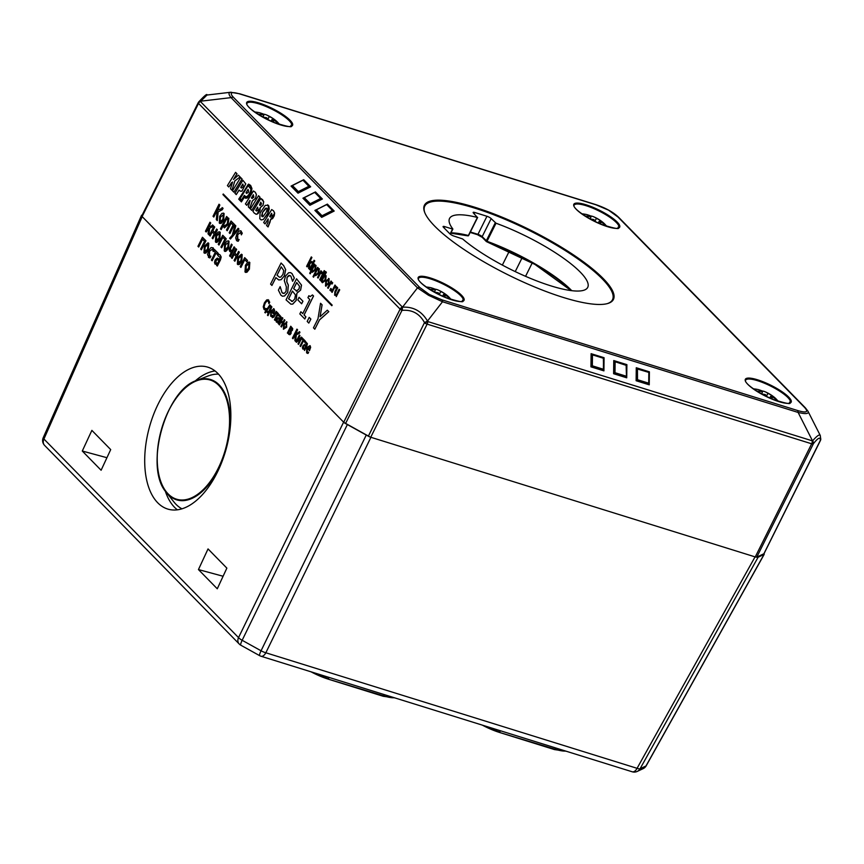 <?xml version="1.0" encoding="UTF-8"?>
<svg xmlns="http://www.w3.org/2000/svg" width="864" height="864" viewBox="0 0 864 864"><rect width="100%" height="100%" fill="white"/><g stroke="black" fill="none" stroke-linecap="round" stroke-linejoin="round"><path stroke-width="1.3" d="M764.1 553.489L764.014 554.45L758.117 557.215L755.698 557.053M141.923 216.302L141.556 215.287L142.312 214.823M142.225 216.648L343.71 422.248L142.225 216.648L43.924 439.02A6.923 1.577 -156.2 0 1 43.211 437.746L141.545 215.309M370.235 437.076L344.002 422.518M370.926 437.303L755.255 556.934L370.926 437.303L265.842 652.774A6.923 1.944 -154 0 1 261.058 650.776A6.923 1.242 119 0 0 259.686 655.679A6.923 6.923 0 0 0 260.993 656.24A6.923 3.802 -72.7 0 0 265.842 652.774L637.07 768.312A6.923 3.802 107.3 0 1 632.21 771.779A6.923 6.923 0 0 0 637.211 771.433A6.923 6.61 -115.2 0 0 640.084 768.744A6.923 1.696 -150.8 0 1 637.07 768.312L755.06 556.87M218.495 374.155A70.276 38.016 -74.8 0 0 208.159 375.991L196.808 380.387A62.51 33.815 -74.8 0 0 161.039 430.866A62.51 33.815 -74.8 0 0 166.406 492.502A62.51 33.815 -74.8 0 0 168.21 494.543A62.51 33.815 -74.8 0 0 223.916 456.311M228.161 440.662A62.51 33.815 -74.8 0 0 219.143 384.88A62.51 33.815 -74.8 0 0 196.808 380.387C165.208 389.891 143.932 468.331 166.406 492.502L173.977 502.027A70.276 38.016 -74.8 0 0 181.98 508.831M646.207 765.774A6.923 1.696 -150.8 0 1 645.98 765.968A6.923 6.61 64.8 0 1 643.108 768.658A6.923 6.923 0 0 0 646.196 765.796L764.24 554.256M366.163 435.229L261.058 650.776L242.158 640.289A6.923 1.944 -154 0 1 238.529 637.61A6.923 5.551 135.6 0 0 239.209 643.982A6.923 6.923 0 0 0 240.797 645.192A6.923 1.242 -61 0 1 242.158 640.289L347.274 424.742M239.209 643.982L44.593 445.392A6.923 5.551 -44.4 0 1 43.924 439.02L238.529 637.61L343.613 422.14M91.876 430.38L110.7 449.593L101.11 470.243L82.285 451.03L91.876 430.38M198.45 569.57L208.04 548.921L226.865 568.134L217.274 588.784L198.45 569.57L223.096 576.256M218.624 469.595A73.732 39.884 105.2 0 1 168.48 509.274A73.732 39.884 105.2 0 1 149.278 427.669A73.732 39.884 105.2 0 1 207.068 366.941A73.732 39.884 105.2 0 1 218.624 469.595M215.028 370.958A73.732 39.884 -74.8 0 0 195.026 381.143M165.251 490.946A73.732 39.884 -74.8 0 0 177.379 509.836M82.285 451.03L106.931 457.704M756.778 557.107L813.445 443.642A3.467 2.225 -142.2 0 0 812.549 440.91L427.766 321.548L424.753 323.071A3.467 0.821 26.5 0 0 427.129 324.119L811.663 443.794A3.467 0.821 26.5 0 0 813.186 443.977A3.467 2.225 -142.2 0 0 812.3 441.234A3.467 1.901 107.3 0 1 811.663 443.794L755.255 556.934A3.467 0.821 26.5 0 0 756.778 557.107L763.895 553.759A3.467 0.821 26.5 0 0 764.024 553.651A3.467 0.821 26.5 0 0 764.035 553.489M368.345 436.201A3.467 0.821 26.5 0 0 370.721 437.249L427.129 324.119A3.467 1.901 -72.7 0 0 427.766 321.548L427.518 321.062C421.718 311.213 413.381 306.58 402.505 307.184L200.405 101.531A3.467 2.225 -142.2 0 0 198.558 102.146A3.467 2.225 -142.2 0 0 198.32 102.611A3.467 0.821 26.5 0 0 198.202 102.719A3.467 0.821 26.5 0 0 198.536 103.41L400.118 309.118L343.71 422.248A3.467 0.821 26.5 0 0 345.546 423.544L368.345 436.201L424.505 322.585L427.518 321.062L442.508 301.752L798.12 412.441C805.853 414.266 809.147 413.878 808.002 411.264L807.905 411.091M141.912 215.741A3.467 0.821 26.5 0 0 141.793 215.849A3.467 0.821 26.5 0 0 142.128 216.54L198.536 103.41A3.467 2.776 -44.4 0 1 200.405 101.531L206.993 95.04C207.252 93.398 204.52 95.656 198.817 101.822A3.467 2.225 37.8 0 1 198.817 101.812A3.467 2.225 37.8 0 1 200.653 101.196L231.066 97.621L417.496 287.863L428.501 295.261L442.508 301.752A3.467 1.901 107.3 0 0 441.925 299.83L429.311 294.462L419.882 287.593A3.467 2.776 135.6 0 0 417.496 287.863L402.505 307.184A3.467 0.983 -96.7 0 0 402.473 310.349C412.225 309.593 419.569 313.675 424.505 322.585M603.796 358.441L604.076 357.718L591.786 354.823L592.272 354.424L591.106 353.678L591.786 354.823L591.656 365.785L592.132 366.476L592.348 365.818L590.954 366.844L592.132 366.476L603.18 369.922L603.396 369.263L603.925 370.872L603.655 369.598A0.691 0.691 0 0 0 603.666 369.49L603.796 358.528A0.691 0.691 118.3 0 0 603.32 357.858L603.666 369.457M626.605 365.375L626.886 364.64L614.444 361.703L614.93 361.303L613.764 360.558L614.444 361.703L614.315 372.665L614.79 373.367L615.006 372.708L613.613 373.723L614.79 373.367L625.99 376.844L626.724 377.806L626.206 376.186L615.006 372.708L615.125 361.746L626.594 365.483A0.691 0.691 0 0 0 626.238 364.835L626.238 364.835A0.691 0.691 118.3 0 0 626.13 364.792L626.465 376.51A0.691 0.691 0 0 0 626.476 376.412L626.476 376.38M626.605 365.418A0.691 0.691 118.3 0 0 626.238 364.835M649.102 372.546L649.393 371.822L636.271 367.74L636.952 368.874L648.832 372.406L648.713 383.195L637.513 379.706L637.438 368.474L636.822 379.674L637.297 380.365L637.513 379.706L636.12 380.732L637.297 380.365L648.497 383.854L648.713 383.195L649.242 384.815L648.972 383.53A0.691 0.691 0 0 0 648.983 383.422L648.983 383.389M649.102 372.6A0.691 0.691 118.3 0 0 648.745 372.017L648.745 372.017A0.691 0.691 118.3 0 0 648.637 371.963L649.112 372.632A0.691 0.691 0 0 0 648.745 372.017M292.378 185.49L302.994 180.198A0.691 0.551 -44.4 0 1 303.61 180.209A0.691 0.616 -60.8 0 0 302.94 180.144M291.989 185.749L291.049 186.095L291.989 186.062L297.94 192.132L310.673 186.797L309.55 186.278A0.691 0.551 135.6 0 0 308.945 186.268L298.372 191.603A0.691 0.551 135.6 0 0 297.94 192.132L298.004 193.18L298.372 191.603L292.421 185.533L291.989 186.062A0.691 0.551 -44.4 0 1 292.421 185.533L302.994 180.198L309.28 186.797L303.718 179.701L303.275 180.058M291.805 185.846L292.01 185.717A0.691 0.691 0 0 1 292.291 185.458L302.864 180.122A0.691 0.691 0 0 1 303.512 180.133M304.063 197.64L302.929 198.212L303.869 198.191A0.691 0.551 -44.4 0 1 304.301 197.651L302.929 198.212L309.884 205.308L310.586 204.25L309.809 204.26L309.884 205.308L322.38 199.001L321.268 198.482A0.691 0.551 135.6 0 0 320.663 198.472L322.38 199.001L315.436 191.905L314.993 192.262M315.23 192.337A0.691 0.616 119.2 0 1 315.317 192.413L321.268 198.482L310.586 204.25L310.252 203.72A0.691 0.551 135.6 0 0 309.809 204.26L303.88 197.834A0.691 0.691 0 0 1 304.16 197.575L314.712 192.402A0.691 0.551 -44.4 0 1 315.317 192.413L314.68 192.283M304.258 197.608L314.572 192.326A0.691 0.691 0 0 1 315.22 192.337A0.691 0.616 119.2 0 0 314.647 192.348M316.019 209.833L314.885 210.406L315.835 210.038L314.885 210.406L321.678 217.35L322.045 215.762A0.691 0.551 135.6 0 0 321.613 216.302L321.678 217.35L334.184 211.043L333.072 210.524A0.691 0.551 135.6 0 0 332.456 210.514L327.272 204.606A0.691 0.616 -60.8 0 0 326.603 204.552M326.635 204.487L327.38 204.109L334.184 211.043L321.613 216.302L315.824 210.384A0.691 0.551 -44.4 0 1 316.256 209.844L326.668 204.595A0.691 0.551 -44.4 0 1 327.272 204.606L326.948 204.466M316.202 209.812L326.527 204.53A0.691 0.691 0 0 1 327.175 204.541M268.445 205.427L265.259 205.362L260.075 213.052L259.794 218.722L261.144 219.942L263.369 219.424L268.164 212.695L269.222 208.915L268.801 205.956L267.516 204.865L268.445 205.427L267.732 213.764L263.369 219.424M265.507 208.354L265.453 208.343C267.289 207.814 267.516 209.142 266.144 212.328L263.153 216.486L262.181 216.713L261.608 215.86L262.472 212.425L265.453 208.343L266.425 208.073L262.526 212.447L262.235 216.734M263.423 219.445L261.198 219.953M242.892 180.252L234.9 193.223L236.261 194.605L239.058 190.069L240.462 191.246L241.92 191.128L245.711 183.859L242.892 180.252L245.765 183.87L241.974 191.149L240.484 191.246M239.09 190.123L236.261 194.605M240.786 187.38L242.806 184.01C243.81 186.84 243.108 187.963 240.732 187.358L241.423 188.082L240.786 187.38L242.86 184.021M258.541 195.739L250.387 208.98L251.77 210.395L259.945 197.165L258.541 195.739L259.945 197.165M259.999 197.176L251.77 210.395M268.002 226.919L270.583 219.575L272.624 218.581L274.266 215.773L274.622 213.073L273.478 210.784L271.696 209.574L263.682 222.523L265.064 223.927L268.142 218.938L268.078 221.94L266.566 225.461L268.056 226.94L269.827 222.577M271.696 209.574L273.532 210.805L274.676 213.084L270.637 219.586L269.881 222.588M271.674 213.332L269.73 216.486L270.464 217.134M272.117 215.827L269.676 216.475L271.62 213.3L272.117 215.827M268.175 218.981L265.064 223.927M240.646 177.52L232.481 190.76L233.874 192.175L242.039 178.934L240.646 177.52L242.039 178.934M242.093 178.956L233.874 192.175M254.254 213.084L256.273 214.272L258.088 213.548L260.021 210.406L260.258 207.533L262.991 205.286L263.628 201.755L260.809 198.428L252.904 211.27L254.254 213.084M260.809 198.428L262.613 199.681L263.693 201.766L263.045 205.308L260.291 207.587L257.094 214.186L255.852 214.186M259.535 205.06L260.755 202.176L261.49 203.839L260.604 205.265L259.535 205.06L260.01 205.362M260.798 202.208L259.589 205.081M255.787 210.287L257.666 207.122L255.787 210.287L256.619 211.032L255.733 210.276M257.666 207.122L258.109 209.941L256.586 211.021M233.464 179.485L236.952 173.761L235.58 172.357L227.416 185.609L228.787 187.002L232.6 182.023L230.472 188.719L231.995 190.274L234.814 180.889L240.095 176.958L238.356 175.187L233.464 179.485M232.578 182.099L231.368 182.844M231.422 182.866L228.787 187.002M236.952 173.761L235.58 172.357M237.006 173.783L233.528 179.42M240.095 176.958L238.356 175.187M240.149 176.98L234.814 180.889M234.868 180.911L231.995 190.274M244.166 197.413L245.765 198.245L247.633 197.748L251.456 191.905L251.899 188.536L250.603 185.425L248.594 184.118L238.734 199.163L241.402 201.895L244.166 197.413M248.648 184.129L250.657 185.447L251.953 188.546L247.126 198.072L245.462 198.18M248.108 184.561L250.366 185.911L251.564 188.762L249.674 194.962L246.694 197.683L244.21 196.722L241.445 201.204L239.242 198.958L248.108 184.561L239.242 198.958M239.296 198.979L241.466 201.182M244.22 197.435L241.402 201.895M244.458 196.949L245.603 197.64M255.582 198.169L256.37 194.486L255.226 192.197L253.433 190.987L245.419 203.936L246.812 205.34L250.139 200.61L248.314 206.874L249.739 208.332L252.331 200.988L255.636 198.18L252.374 200.934M255.226 192.197L253.433 190.987M251.413 197.888L253.368 194.724L253.854 197.24L251.856 198.331L251.413 197.888L252.212 198.558M253.411 194.746L251.478 197.91M249.923 200.394L246.812 205.34M255.28 192.218L256.424 194.508L255.636 198.18M252.385 201.01L249.739 208.332M240.16 198.58L241.52 199.962L244.318 195.426L245.732 196.614L247.18 196.484L250.042 193.126L250.97 189.216L248.152 185.609L240.16 198.58M244.35 195.491L241.52 199.962M248.152 185.609L251.024 189.227L250.096 193.147L247.244 196.506L245.786 196.636M248.065 189.367L246.046 192.737L248.087 189.367C249.059 192.218 248.357 193.331 245.992 192.715L246.683 193.439M246.046 192.737L246.715 193.439M302.335 338.051L305.165 340.902L304.614 341.874L305.111 340.88L302.335 338.051L301.838 339.055L302.951 340.178L300.067 345.967L300.618 346.529L303.502 340.74L304.614 341.874M303.545 340.783L300.618 346.529M223.236 193.99L332.176 305.122L331.819 305.705L332.122 305.1L223.236 193.99L222.934 194.594L331.819 305.705M223.376 213.052L224.089 213.505L223.646 220.255L219.964 223.474L221.303 223.225L223.592 220.234L224.035 213.484L221.994 213.3L219.704 216.27L219.272 223.031L219.964 223.474M222.07 207.565L223.063 208.3L222.296 209.704L223.009 208.289L222.091 207.576M222.156 209.531L218.171 211.918L217.307 220.633L218.117 211.907L222.296 209.704M216.583 211.572L213.786 217.048L216.54 211.529L217.026 212.015L216.324 219.629L217.307 220.633M222.826 208.051L217.091 210.427L219.791 205.006L219.024 204.217L219.845 205.027L217.566 210.719M226.595 216.486L220.428 228.841L221.162 229.586L223.052 225.806L224.37 227.902L228.107 224.478L228.787 218.333L226.854 218.182L227.329 217.231L226.595 216.486L227.383 217.242L226.94 218.138M228.841 218.354L228.236 217.987L228.841 218.354L228.161 224.489L224.402 227.902M223.074 225.904L221.162 229.586M234.986 225.04L232.276 235.246L229.619 238.216L230.396 239.015L238.907 229.036L238.14 228.269L233.626 233.755L235.775 225.85L234.986 225.04L235.829 225.86L233.712 233.636M238.14 228.269L238.961 229.057L230.396 239.015M231.001 220.979L234.479 224.489L229.921 233.507L234.425 224.478L231.001 220.979L226.498 230.008L227.232 230.764L231.077 223.031L233.042 225.029L229.187 232.762L229.921 233.507M231.12 223.074L227.232 230.764M212.425 224.91L213.214 225.493L212.501 226.778L213.16 225.472L212.447 224.921M212.393 226.627L209.639 228.236L208.958 234.814L209.585 228.215L212.501 226.778M208.31 227.88L206.194 231.995L208.634 228.204L208.04 233.885L208.958 234.814M209.963 222.221L210.751 222.988L208.732 226.897L210.697 222.966L209.963 222.221L205.459 231.25L206.194 231.995M240.667 232.492L237.708 234.619L237.784 239.609L237.222 239.263L237.654 234.608L240.613 232.481L241.369 234.868L242.222 233.161L240.548 230.699L242.276 233.183L241.369 234.868M239.123 239.512L238.27 241.218L237.46 241.121L238.27 241.218L239.069 239.501L237.276 239.285M220.234 232.276L219.791 239.026L216.162 242.266L215.417 241.801C216.313 243.216 217.75 242.287 219.737 239.004L220.18 232.254L219.499 231.822L220.18 232.254M213.937 226.271L209.423 235.3L210.157 236.045L212.188 231.984L214.153 233.982L212.123 238.054L212.857 238.799L217.361 229.759L216.626 229.014L214.801 232.675L212.836 230.677L214.661 227.016L213.937 226.271L214.715 227.027L212.9 230.688L214.812 232.654M216.626 229.014L217.415 229.781L212.857 238.799M212.231 232.027L210.157 236.045M222.739 235.256L226.228 238.766L221.659 247.784L226.163 238.756L222.739 235.256L218.236 244.285L218.97 245.041L222.826 237.308L224.78 239.317L220.936 247.039L221.659 247.784M222.869 237.352L218.97 245.041M228.334 240.818L229.046 241.261L228.604 248.011L224.975 251.251L224.23 250.787C225.126 252.202 226.562 251.273 228.55 248L228.992 241.25L226.951 241.067L224.672 244.037L224.23 250.787M234.846 253.087L236.606 249.404L235.937 248.681L236.66 249.426L234.846 253.087L236.758 255.042M238.572 251.413L239.36 252.18L234.857 261.209L239.306 252.158L238.572 251.413L236.747 255.074L234.781 253.066M234.176 254.416L232.103 258.444L234.133 254.372L236.099 256.381L234.068 260.442L234.803 261.198M231.401 244.091L229.122 249.858L229.792 251.5L231.336 252.331L229.576 255.863L230.31 256.608L234.814 247.579L234.079 246.834L231.93 251.154L230.699 250.43L230.245 249.07L232.135 244.836L231.401 244.091L232.189 244.858L230.299 249.091L231.984 251.165M234.079 246.834L234.868 247.59L230.31 256.608M249.07 261.997L249.804 262.451L249.372 269.201L245.711 272.43L247.028 272.171L249.307 269.19L249.75 262.44L247.72 262.256L245.43 265.226L244.998 271.976L245.743 272.441M241.445 254.21L242.179 254.664L241.736 261.414L238.054 264.643L239.393 264.384L241.682 261.403L242.125 254.653L241.445 254.21L237.794 257.44L237.362 264.19L238.054 264.643M202.457 237.265L205.945 240.786L201.388 249.804L205.891 240.764L202.457 237.265L197.953 246.305L198.688 247.05L202.543 239.317L204.509 241.326L200.653 249.048L201.388 249.804M202.586 239.36L198.688 247.05M244.685 257.645L247.504 260.485L246.78 261.792L247.45 260.464L244.685 257.645L240.181 266.684L240.916 267.43L244.76 259.718L240.916 267.43M214.434 249.491L218.182 253.271L217.458 254.578L218.128 253.249L214.434 249.491L213.775 250.808L215.255 252.32L211.41 260.032L212.144 260.777L215.989 253.066L217.458 254.578M216.022 253.109L212.144 260.777M208.03 242.827L208.764 243.281L208.321 250.031L204.671 253.26L205.988 253.001L208.267 250.009L208.71 243.259L208.03 242.827L204.39 246.046L203.958 252.806L204.703 253.271M312.962 262.613L313.567 263.196L310.144 269.957L313.513 263.174L312.962 262.613L309.593 269.395L310.144 269.957M212.479 249.145L209.52 251.284L209.606 256.262M210.838 256.111L209.045 255.928L209.466 251.262L212.425 249.134L213.192 251.532L214.045 249.815L213.106 247.817L211.021 247.558L208.71 250.495L207.511 254.61L209.228 257.753L210.028 257.861L210.935 256.165L210.092 257.872L209.347 257.796M208.397 257.267L209.282 257.774M213.16 247.838L214.099 249.836L213.192 251.532M314.928 264.578L314.323 263.995L314.604 265.237M314.323 263.995L309.701 273.272L310.252 273.834L311.666 270.994L312.239 272.29L315.457 269.989L316.019 265.399L314.572 265.291L316.019 265.399L315.511 270.011L312.293 272.311M311.677 271.091L310.252 273.834M218.614 254.048L220.201 255.01L221.173 257.018L220.45 259.902L217.318 266.058L221.119 256.997L220.147 254.988L218.614 254.048L217.836 255.593L220.082 257.407L219.553 259.373L217.274 258.077L215.158 259.913L214.51 262.375L215.05 264.125L217.069 264.362L216.583 265.313L217.318 266.058M217.123 264.373L215.05 264.125M217.328 258.098L219.607 259.394M318.233 267.948L317.628 267.365L317.898 268.607M317.628 267.365L313.006 276.642L313.556 277.204L314.971 274.363L315.544 275.659L318.762 273.359L319.324 268.769L317.876 268.661L319.324 268.769L318.816 273.38L315.598 275.681M314.982 274.46L313.556 277.204M311.818 261.446L312.563 262.159L309.809 263.628L309.355 269.114L309.755 263.606L312.498 262.138L311.818 261.446L309.107 262.991L311.85 257.472L311.31 256.91L306.601 266.339L307.152 266.9L308.999 263.855L308.578 268.358L309.301 269.104M308.999 263.898L307.152 266.9M311.31 256.91L311.915 257.494L309.193 262.937M321.538 271.318L320.933 270.745L321.538 271.318L321.052 272.279M322.175 272.106L322.693 272.56L322.045 273.726L322.196 272.117M321.808 273.359L320.555 273.283L318.103 278.078L320.501 273.272L322.045 273.726M314.086 260.269L314.766 260.917L314.118 262.084L314.712 260.906L314.086 260.269L313.492 261.457L314.118 262.084M324.216 270.605L324.896 271.253L324.248 272.419L324.832 271.242L324.216 270.605L323.622 271.782L324.248 272.419M323.093 272.948L323.698 273.532L320.263 280.282L323.644 273.51L323.093 272.948L319.712 279.731L320.263 280.282M330.793 288.425L331.538 289.148L330.631 290.855L331.484 289.127L330.793 288.425L329.929 290.142L330.631 290.855M325.771 271.674L321.073 281.113L322.348 282.701L325.544 280.4L326.095 275.724L324.648 275.605L326.322 272.236L325.771 271.674L326.376 272.257L324.724 275.573M324.648 275.605L326.149 275.735L324.702 275.616L326.149 275.735L325.609 280.422L322.402 282.722M337.09 287.237L334.897 291.632L334.638 295.24L336.096 295.315L336.28 296.622L339.649 289.85L339.098 289.289L336.582 294.354L335.329 294.311L335.07 293.285L337.64 287.798L337.09 287.237L337.694 287.809L335.124 293.296L335.383 294.322L336.636 294.365M339.098 289.289L339.703 289.861L336.28 296.622M336.15 295.337L334.692 295.261M329.13 278.78L325.836 280.854L325.501 285.919L328.741 283.824L328.568 278.435L329.13 278.78L328.795 283.846L325.566 285.941M325.501 285.919L326.052 286.265M296.536 278.78L301.514 285.109L300.629 290.077L296.903 293.231L296.19 300.413L292.766 304.106L290.855 304.16L292.712 304.085L296.136 300.391L296.849 293.22L300.575 290.056L301.46 285.088L296.536 278.78L286.038 299.851L290.855 304.16M330.998 281.016L327.618 287.788L328.169 288.349L330.566 283.543L332.089 283.975L332.705 282.82L331.042 282.582L330.998 281.016L331.603 281.588L331.128 282.55M332.564 282.571L332.122 283.997M331.873 283.64L330.62 283.565L328.169 288.349M300.888 311.764L302.746 313.621L300.888 311.764L299.819 313.924L304.819 318.989L305.899 316.829L304.096 314.993L313.556 296.006L312.455 294.916L310.187 296.622L308.891 295.715L310.219 296.622M334.962 285.055L331.582 291.838L332.132 292.399L334.53 287.593L336.085 288.047L336.668 286.859L335.005 286.632L334.962 285.055L335.567 285.638L335.092 286.6M336.528 286.61L336.085 288.047M335.837 287.68L334.584 287.604L332.132 292.399M322.099 304.819L320.544 303.275L322.099 304.819L320.101 316.678M327.316 310.187L328.806 311.666L319.518 319.918L314.82 329.216L319.464 319.896L328.752 311.645L327.316 310.187L320.036 316.742L322.045 304.808M281.081 263.012L283.684 265.626L285.682 269.644L284.375 275.918L281.156 279.688L278.759 279.968L281.102 279.677L284.321 275.897L285.628 269.633L283.63 265.604L281.081 263.012L270.572 284.083L271.922 285.455L275.843 277.603L278.759 279.968M275.886 277.646L271.922 285.455M269.827 304.873L271.879 306.925L268.013 315.662L271.814 306.914L269.827 304.873L264.784 312.412L265.302 312.93L266.112 311.288L268.261 313.481L267.44 315.122L267.959 315.641M266.155 311.332L265.302 312.93M289.872 275.411L287.129 277.236L286.826 281.858L288.349 285.088L287.712 292.453L284.558 295.996L282.431 296.212L284.504 295.974L287.658 292.442L288.295 285.077L286.762 281.848L287.075 277.214L288.857 275.411L290.822 276.037L292.604 281.318L294.278 277.97L291.946 273.521L290.552 272.624L292 273.542L294.332 277.981L292.604 281.318M290.606 272.646L288.63 272.754L285.53 276.07L284.288 280.552L286.394 286.945L286.027 291.449L284.191 293.414L282.02 292.658L280.152 286.632L282.074 292.68L283.208 293.447M271.328 311.656L271.188 315.187L272.009 315.565M272.722 315.511L271.134 315.166L271.264 311.634L273.521 313.945L274.633 310.63L274.061 308.912L270.756 310.986L270.648 316.17L272.041 316.732L272.722 315.511L271.447 316.634M273.575 308.588L274.687 310.651L273.521 313.945M299.074 297.313L302.962 301.244L301.633 303.793L302.908 301.234L299.074 297.313L297.799 299.873L301.633 303.793M272.678 316.472L272.311 317.66L273.791 317.066L276.199 312.833L277.322 313.978L274.428 319.788L274.968 320.35L278.348 313.578L276.199 311.386L273.121 316.645M276.199 311.386L278.402 313.589L274.968 320.35M276.264 312.854L273.845 317.077L272.311 317.66M309.193 317.401L310.878 319.075L308.804 323.093L310.813 319.064L309.193 317.401L307.184 321.43L308.804 323.093M286.481 321.764L286.697 327.164L283.457 329.26M268.261 301.136L266.836 301.082L265.086 303.426L264.125 306.558L264.622 308.426L265.691 308.837M266.555 308.632L265.842 310.068L264.103 309.463L265.777 310.046L266.501 308.61L264.568 308.416L264.071 306.547L265.032 303.404L266.782 301.072L268.207 301.126L268.952 303.685L269.676 302.227L268.034 299.657L269.73 302.249L268.952 303.685M290.758 326.236L292.723 328.622L292.421 330.253L291.222 331.247L291.017 333.59L289.926 334.746L288.716 334.336L289.926 334.746L290.952 333.569L291.168 331.225L292.367 330.232L292.669 328.612L290.758 326.236L287.377 333.018L289.872 334.724L288.662 334.325M279.104 314.572L281.038 316.807L280.498 318.967L278.132 323.579L280.984 316.786L279.104 314.572L278.521 315.727L280.206 317.088L279.806 318.568L278.1 317.596L276.512 318.967L276.026 320.814L276.426 322.132L277.938 322.304L278.132 323.579M278.003 322.315L276.426 322.132M278.154 317.606L279.86 318.578M299.365 335.016L295.985 341.788L296.482 342.295L300.532 338.807L298.015 343.861L298.555 344.412L301.936 337.64L301.417 337.111L297.421 340.546L299.905 335.567L299.365 335.016L299.959 335.588L297.529 340.448M301.417 337.111L301.99 337.651L298.555 344.412M300.478 338.915L296.482 342.295M282.28 317.596L282.884 318.168L281.524 320.911L282.949 322.369L281.47 320.9L282.83 318.146L282.28 317.596L278.91 324.367L279.461 324.929L280.973 321.872L282.452 323.374L280.93 326.43L281.48 326.992L284.85 320.209L284.31 319.658L282.938 322.402M284.31 319.658L284.915 320.231L281.48 326.992M281.016 321.916L279.461 324.929M305.478 341.474L307.411 343.71L306.871 345.87L304.506 350.492L307.357 343.688L305.478 341.474L304.895 342.641L306.58 344.002L306.288 345.254L304.463 344.498L302.886 345.87L302.4 347.717L302.8 349.034L304.312 349.207L304.506 350.492M304.366 349.229L302.8 349.034M304.517 344.52L306.234 345.492M299.214 331.636L299.97 332.197L299.43 333.266L299.905 332.176L299.246 331.646M299.29 333.115L296.298 334.908L295.639 341.442L296.244 334.886L299.376 333.245M295.11 334.649L293.004 338.753L295.067 334.606L294.905 340.686L295.639 341.442M296.924 329.13L297.562 329.735L295.834 334.001L297.497 329.713L296.924 329.13L292.421 338.159L293.004 338.753M307.292 348.354L307.163 351.886L307.973 352.274M308.653 352.177L307.098 351.875L307.238 348.343L309.496 350.644L310.597 347.328L310.025 345.622L306.72 347.695L306.612 352.868L308.016 353.441L308.686 352.21L307.411 353.344M310.09 345.632L310.651 347.35L309.496 350.644M222.836 219.467L219.931 221.713L220.46 217.037L223.376 214.79L222.836 219.467M223.43 214.812L220.525 217.058L219.985 221.735M219.024 204.217L213.019 216.259L213.786 217.048M227.264 223.873L224.37 226.055L223.668 224.575L226.228 219.445L227.88 219.596L227.264 223.873M227.945 219.607L226.282 219.467L223.668 224.575M223.722 224.597L224.435 226.066M213.019 225.288L208.796 226.919M241.337 231.185L239.209 230.893L236.898 233.831L235.688 237.956L236.574 240.613L238.216 241.207L237.438 241.11M236.574 240.613L237.406 241.099M219.553 231.833L218.138 232.07L215.849 235.04L215.417 241.801M219.521 233.561L218.981 238.237L216.076 240.494L216.605 235.818L219.11 233.302M219.575 233.582L216.67 235.829L216.497 240.764M227.794 247.223L224.888 249.48L225.418 244.804L228.334 242.557L227.794 247.223M228.398 242.579L225.482 244.825L224.942 249.502M235.883 248.659L231.368 257.699L232.103 258.444M249.102 263.747L248.551 268.412L245.646 270.67L246.186 265.993L248.692 263.477M249.156 263.758L246.24 266.015L246.078 270.94M240.926 260.626L238.021 262.883L238.55 258.206L241.466 255.96L240.926 260.626M241.52 255.971L238.615 258.228L238.075 262.904M244.76 259.718L246.78 261.792M207.511 249.242L204.606 251.5L205.146 246.823L208.062 244.566L207.511 249.242M208.116 244.588L205.2 246.834L204.66 251.51M315.295 266.328L314.82 269.546L312.66 271.177L312.131 270.065L314.042 266.22L315.295 266.328L314.042 266.22L312.131 270.065M315.349 266.35L314.096 266.242M314.518 265.27L315.965 265.388L314.518 265.27L314.874 264.557M312.185 270.086L312.995 271.382M217.696 263.088L216.011 262.991L215.968 260.572L217.458 259.621L218.948 260.582L217.696 263.088M217.512 259.643L216.022 260.593L216.065 263.002M318.589 269.708L318.125 272.916L315.965 274.547L315.425 273.445L317.347 269.59L318.589 269.708L317.347 269.59L315.425 273.445M318.654 269.719L317.401 269.611M317.822 268.639L319.27 268.758L317.822 268.639L318.179 267.926M316.019 274.568L315.479 273.456M320.933 270.745L317.552 277.517L318.103 278.078M320.555 273.283L321.754 273.348M322.488 272.3L320.976 272.311L321.484 271.296M324.94 279.914L322.758 281.567L322.229 280.444L324.173 276.566L325.426 276.674L324.94 279.914M324.227 276.577L322.229 280.444M322.283 280.465L322.812 281.588M336.582 294.354L335.383 294.322M328.18 283.252L325.998 284.936L326.398 281.437L328.59 279.742L328.18 283.252M328.644 279.763L326.452 281.448L326.052 284.958M292.41 301.406L288.576 298.836L292.453 291.049L295.488 294.97L294.667 299.084L292.41 301.406L291.535 301.374M297.054 291.157L293.62 288.706L296.698 282.55L299.549 286.286L298.976 289.019L296.276 291.136M292.496 291.092L288.63 298.847L292.464 301.428M296.741 282.593L293.674 288.727L297.108 291.168M330.62 283.565L331.819 283.619M308.891 295.715L307.93 297.648L309.776 299.527L302.735 313.643M304.765 318.967L305.834 316.818L304.042 314.982L313.502 295.996L312.455 294.916M334.584 287.604L335.783 287.669M320.544 303.275L317.974 318.816L313.47 327.845L314.82 329.216M282.874 274.547L280.746 277.085L279.504 277.258L277.031 275.206L281.221 266.803L283.748 270.594L282.874 274.547M281.264 266.846L277.031 275.206M277.085 275.227L279.526 277.268M270.788 307.314L268.38 312.152L266.836 310.586L269.86 306.364L270.788 307.314M269.914 306.374L266.89 310.597L268.391 312.131M280.152 286.632L278.392 290.153L280.908 295.186L282.463 296.212M271.955 315.554L271.188 315.187M273.92 310.975L273.424 312.52L271.706 310.77L272.646 309.69L273.564 309.82L273.92 310.975M273.618 309.83L271.76 310.781L273.434 312.498M272.7 309.701L273.564 309.82M287.021 322.099L283.727 324.173L283.403 329.238L286.643 327.143L286.513 321.775M286.481 323.06L286.07 326.57L283.889 328.255L284.288 324.756L286.168 322.866M286.535 323.082L284.353 324.767L284.224 328.46M268.769 300.121L266.684 299.905L264.427 302.789L263.239 306.828L264.038 309.442L264.946 309.971L264.038 309.442M265.637 308.826L264.622 308.426M266.836 301.082L268.207 301.126M290.585 331.808L289.71 333.655L288.371 332.662L289.483 330.437L290.585 331.808M291.881 329L291.125 330.48L289.915 329.551L290.844 327.694L291.881 329M289.526 330.48L288.425 332.672L289.764 333.677M289.71 333.655L288.9 333.158M290.887 327.737L289.98 329.573L291.179 330.491M278.413 321.354L277.15 321.278L277.117 319.464L278.251 318.751L279.353 319.475L278.413 321.354L277.15 321.278L278.478 321.365M278.294 318.762L277.171 319.486L277.204 321.289M305.726 346.378L304.787 348.257L303.523 348.181L303.491 346.378L304.603 345.654L305.726 346.378M304.657 345.676L303.545 346.388L303.577 348.203L304.841 348.278M304.787 348.257L303.577 348.203M299.786 332.014L295.531 333.806M307.919 352.253L307.163 351.886M309.884 347.674L309.388 349.229L307.67 347.468L308.61 346.388L309.528 346.518L309.884 347.674M309.582 346.54L307.724 347.49L309.409 349.196M308.664 346.41L309.528 346.518M603.212 278.543A105.581 25.002 -153.5 0 1 613.429 299.43A105.581 25.002 -153.5 0 1 507.784 274.698A105.581 25.002 -153.5 0 1 424.44 205.2A105.581 25.002 -153.5 0 1 501.649 217.004A105.581 25.002 -153.5 0 1 603.212 278.543M452.552 229.057L452.844 228.982A77.198 18.284 -153.5 0 1 449.55 218.473A77.198 18.284 -153.5 0 1 477.392 217.436L473.483 213.106A3.467 0.821 -153.5 0 1 473.148 212.425A3.467 0.821 -153.5 0 1 474.8 212.49L486.95 216.27A3.467 0.821 -153.5 0 1 491.162 218.614L496.012 223.225A77.198 18.284 -153.5 0 1 587.725 287.366A77.198 18.284 -153.5 0 1 536.425 280.789A77.198 18.284 -153.5 0 1 462.607 238.939L454.01 236.088A3.467 0.821 -153.5 0 1 449.798 233.744L443.426 227.243A3.467 0.821 -153.5 0 1 443.081 226.562A3.467 0.821 -153.5 0 1 444.733 226.627L452.552 229.057L450.079 234.014M345.546 423.544L401.954 310.414A3.467 0.983 -96.7 0 1 401.987 307.238A3.467 2.776 135.6 0 0 400.118 309.118A3.467 0.821 26.5 0 0 401.954 310.414L402.473 310.349M820.789 439.139A3.467 3.175 -175.5 0 1 820.303 440.629A3.467 0.821 26.5 0 0 820.422 440.521A3.467 0.821 26.5 0 0 820.444 440.392M820.314 435.575L820.249 435.424C819.407 434.117 816.847 435.953 812.549 440.91L798.12 412.441A3.467 1.901 107.3 0 0 797.537 410.508L441.925 299.83M813.445 443.642C818.143 437.735 820.444 436.655 820.325 440.413A3.467 3.175 4.5 0 0 820.8 439.02L820.8 439.02A3.467 3.175 4.5 0 0 820.8 438.955M231.196 92.221L230.699 92.254C228.344 92.588 228.474 94.381 231.066 97.621A3.467 2.776 135.6 0 1 233.464 97.351C228.982 92.513 231.282 91.433 240.332 94.111L595.955 204.8A3.467 1.901 -72.7 0 0 595.48 204.509L595.48 204.509C605.761 207.943 613.591 212.317 618.959 217.62L805.388 407.862A3.467 2.776 -44.4 0 1 805.475 407.959M239.792 93.798A3.467 1.901 107.3 0 1 239.868 93.82L239.868 93.82A3.467 1.901 107.3 0 1 240.332 94.111M595.955 204.8L608.569 210.168L617.987 217.037A3.467 2.776 -44.4 0 1 618.959 217.62M617.987 217.037L804.416 407.279A3.467 2.776 -44.4 0 1 805.388 407.862L807.991 411.264L820.238 435.424M495.266 222.793L486.259 240.851A0.691 0.551 135.6 0 0 486.508 241.628L487.015 241.294L482.166 236.671A0.691 0.551 135.6 0 0 482.414 237.449M477.5 217.458L468.644 235.483L467.726 235.775M257.969 114.275A38.718 31.342 -47.5 0 1 263.92 114.901A38.718 20.92 -75 0 0 259.038 112.622A38.772 38.772 0 0 0 254.567 111.985M263.92 114.901L262.904 117.202M260.809 113.141A36.504 29.549 -47.5 0 1 263.466 114.113L263.293 114.448M263.466 114.113A38.718 21.557 109.6 0 1 266.555 114.977A38.718 21.557 109.6 0 1 269.266 116.564A38.718 31.342 -47.5 0 1 274.86 119.815A38.718 31.342 -47.5 0 1 278.888 123.671M267.829 119.383L269.266 116.564M280.001 124.708A38.718 30.704 138.6 0 0 272.063 119.426L271.037 121.252M268.142 119.912A38.718 20.92 -75 0 0 266.717 117.763A38.718 30.704 138.6 0 0 262.926 117.212M272.063 119.426A38.718 21.557 109.6 0 1 273.953 122.494M607.133 226.519A38.718 30.704 138.6 0 0 599.206 221.249A38.718 21.557 109.6 0 1 601.085 224.316M599.206 221.249L598.169 223.074M595.274 221.735A38.718 20.92 -75 0 0 593.86 219.586A38.718 30.704 138.6 0 0 590.058 219.035L591.052 216.724A38.718 20.92 -75 0 0 586.17 214.445A38.772 38.772 0 0 0 581.71 213.808M585.112 216.097A38.718 31.342 -47.5 0 1 591.052 216.724M587.952 214.963A36.504 29.549 -47.5 0 1 590.598 215.935A38.718 21.557 109.6 0 1 593.698 216.788A38.718 21.557 109.6 0 1 596.398 218.387A38.718 31.342 -47.5 0 1 601.992 221.638A38.718 31.342 -47.5 0 1 606.031 225.493M594.961 221.206L596.398 218.387M778.637 401.533A38.718 30.704 138.6 0 0 770.699 396.252A38.718 21.557 109.6 0 1 772.578 399.33M770.699 396.252L769.673 398.088M766.778 396.738A38.718 20.92 -75 0 0 765.353 394.589A38.718 30.704 138.6 0 0 761.562 394.038L762.556 391.727A38.718 20.92 -75 0 0 757.663 389.459A38.772 38.772 0 0 0 753.203 388.811M756.605 391.111A38.718 31.342 -47.5 0 1 762.556 391.727M759.445 389.966A36.504 29.549 -47.5 0 1 762.102 390.949A38.718 21.557 109.6 0 1 765.191 391.802A38.718 21.557 109.6 0 1 767.902 393.39A38.718 31.342 -47.5 0 1 773.496 396.652A38.718 31.342 -47.5 0 1 777.524 400.496M766.465 396.209L767.902 393.39M429.473 289.289A38.718 31.342 -47.5 0 1 435.413 289.904A38.718 20.92 -75 0 0 430.531 287.636A38.772 38.772 0 0 0 426.071 286.988M435.413 289.904L434.408 292.216A38.718 30.704 138.6 0 1 438.221 292.766A38.718 20.92 -75 0 1 439.636 294.916M432.313 288.155A36.504 29.549 -47.5 0 1 434.959 289.127L434.797 289.451M434.959 289.127A38.718 21.557 109.6 0 1 438.059 289.98A38.718 21.557 109.6 0 1 440.759 291.568A38.718 31.342 -47.5 0 1 446.364 294.829A38.718 31.342 -47.5 0 1 450.392 298.685M439.322 294.386L440.759 291.568M451.505 299.711A38.718 30.704 138.6 0 0 443.567 294.43L442.541 296.266M443.567 294.43A38.718 21.557 109.6 0 1 445.446 297.508M168.167 493.938A61.916 33.491 105.2 0 1 183.568 389.588A61.916 33.491 105.2 0 1 228.442 435.38A61.916 33.491 105.2 0 1 168.167 493.938M764.014 554.45L645.98 765.968L640.084 768.744L758.117 557.215M499.381 732.402L555.023 749.228L499.176 732.337A27 6.394 26.5 0 1 482.285 725.112M500.407 730.75L499.77 732.024A27.691 6.556 -153.5 0 1 485.071 725.987M565.574 751.032A27.691 6.556 -153.5 0 1 555.023 749.228L555.66 747.954M328.082 679.082L383.724 695.909L327.877 679.018A27 6.394 26.5 0 1 310.986 671.792M329.098 677.43L328.46 678.704A27.691 6.556 -153.5 0 1 313.772 672.667M394.265 697.723A27.691 6.556 -153.5 0 1 383.724 695.909L384.361 694.634M532.246 262.894L525.56 276.318M592.466 354.866L603.526 358.301L603.396 369.263L592.348 365.818L592.466 354.866M603.925 370.872L604.076 357.718L591.106 353.678L590.954 366.844L603.925 370.872M626.724 377.806L626.886 364.64L613.764 360.558L613.613 373.723L626.724 377.806M649.393 371.822L636.271 367.74L636.12 380.732L649.242 384.815L649.393 371.822M292.194 185.512L291.049 186.095L298.004 193.18L310.673 186.797L303.718 179.701L302.962 180.079M304.301 197.651L314.712 192.402L320.663 198.472L310.252 203.72L304.301 197.651M322.045 215.762L316.256 209.844L326.668 204.595L332.456 210.514L322.045 215.762M424.742 212.512A104.89 24.84 -153.5 0 1 490.774 213.635A104.89 24.84 -153.5 0 1 602.359 278.975A104.89 24.84 -153.5 0 1 607.414 303.588M617.198 222.08A25.618 6.07 26.5 0 0 577.249 203.062A25.618 6.07 26.5 0 0 595.814 222.016A25.618 6.07 26.5 0 0 617.198 222.08M616.345 222.512A24.926 5.908 -153.5 0 1 618.764 227.448C615.33 225.742 627.566 232.859 600.286 223.992C568.966 208.872 573.944 203.58 574.15 205.2A24.926 5.908 -153.5 0 1 592.38 207.986A24.926 5.908 -153.5 0 1 616.345 222.512M419.882 287.593L233.464 97.351M804.416 407.279C808.888 412.106 806.598 413.186 797.537 410.508M290.066 120.258A25.618 6.07 26.5 0 0 250.117 101.25A25.618 6.07 26.5 0 0 268.682 120.193A25.618 6.07 26.5 0 0 290.066 120.258M788.702 397.094A25.618 6.07 26.5 0 0 748.753 378.076A25.618 6.07 26.5 0 0 767.318 397.019A25.618 6.07 26.5 0 0 788.702 397.094M461.56 295.272A25.618 6.07 26.5 0 0 421.61 276.253A25.618 6.07 26.5 0 0 440.176 295.196A25.618 6.07 26.5 0 0 461.56 295.272M289.213 120.69A24.926 5.908 -153.5 0 1 291.622 125.626C288.198 123.919 300.434 131.036 273.154 122.17C241.823 107.05 246.802 101.758 247.018 103.378A24.926 5.908 -153.5 0 1 265.237 106.164A24.926 5.908 -153.5 0 1 289.213 120.69M460.706 295.704A24.926 5.908 -153.5 0 1 463.126 300.629C459.691 298.933 471.938 306.04 444.647 297.173C413.327 282.064 418.306 276.772 418.511 278.392A24.926 5.908 -153.5 0 1 436.741 281.178A24.926 5.908 -153.5 0 1 460.706 295.704M787.849 397.526A24.926 5.908 -153.5 0 1 790.258 402.451C786.834 400.745 799.07 407.862 771.79 398.995C740.459 383.875 745.438 378.594 745.643 380.203A24.926 5.908 -153.5 0 1 763.873 382.99A24.926 5.908 -153.5 0 1 787.849 397.526M509.317 251.122L502.351 265.086M477.565 234.706A4.158 0.983 -153.5 0 1 482.123 237.168M491.162 218.614L482.166 236.671A3.467 0.821 26.5 0 0 477.954 234.338L470.167 232.427L477.36 234.641L482.22 237.33L486.313 241.51A0.691 0.691 0 0 0 486.572 241.672L534.989 264.46L571.082 290.585M486.648 241.682A77.89 18.446 -153.5 0 1 571.18 290.596M820.325 440.413L763.895 553.759M522.266 257.483L515.236 271.598M486.95 216.27L477.954 234.338L470.383 231.984M477.392 217.436L468.396 235.494A77.198 18.284 26.5 0 0 450.997 232.837M450.263 234.166L452.79 229.1M571.752 290.671A77.198 18.284 26.5 0 0 487.015 241.294L496.012 223.225M444.085 227.923L444.733 226.627M474.152 213.786L474.8 212.49M43.2 437.767A6.923 6.923 0 0 0 44.593 445.392M632.21 771.779L260.993 656.24M259.686 655.679L240.797 645.192M643.108 768.658L637.211 771.433M566.136 751.216L554.537 749.596L499.273 732.391L482.188 725.08M394.826 697.896L383.227 696.276L327.964 679.072L310.878 671.76M603.796 358.528A0.691 0.691 0 0 0 603.428 357.912M764.024 553.651L820.422 440.521A3.467 3.467 0 0 0 820.778 439.247L820.238 435.434M198.817 101.812L198.558 102.146A3.467 3.467 0 0 0 198.202 102.719L141.793 215.849M230.699 92.254L206.993 95.04M230.688 92.264L239.868 93.82L595.48 204.509M450.824 233.194L467.856 235.85A0.691 0.691 0 0 0 468.644 235.483L477.641 217.426M452.876 229.068L450.317 234.209M274.86 119.815A38.772 38.772 0 0 0 266.544 114.966M601.992 221.638A38.772 38.772 0 0 0 593.687 216.788M773.496 396.652A38.772 38.772 0 0 0 765.18 391.802M446.364 294.829A38.772 38.772 0 0 0 438.048 289.98"/></g></svg>
